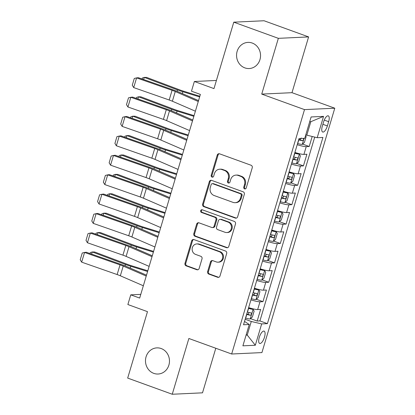 <?xml version="1.0" encoding="UTF-8"?>
<svg xmlns="http://www.w3.org/2000/svg" width="415" height="415" viewBox="0 0 415 415"><rect width="100%" height="100%" fill="white"/><g stroke="black" fill="none" stroke-linecap="round" stroke-linejoin="round"><path stroke-width="0.62" d="M244.585 188.898A1.406 1.287 -92.7 0 0 246.209 188.011L252.242 167.785A2.008 1.842 -92.7 0 0 251.059 165.243L219.556 153.82A2.008 1.842 -92.7 0 0 217.242 155.091L211.209 175.317A1.406 1.287 -92.7 0 0 212.501 177.163A1.406 1.287 -92.7 0 0 213.663 176.204L214.441 173.589A6.422 5.888 -92.7 0 1 219.737 169.201A6.422 5.888 -92.7 0 1 221.859 169.528L224.484 170.477A6.422 5.888 -92.7 0 1 228.266 178.6L227.487 181.22A1.406 1.287 -92.7 0 0 228.774 183.067A1.406 1.287 -92.7 0 0 229.936 182.107L230.714 179.493A6.422 5.888 -92.7 0 1 236.016 175.104A6.422 5.888 -92.7 0 1 238.132 175.431L240.757 176.38A6.422 5.888 -92.7 0 1 244.539 184.504L243.761 187.124A1.406 1.287 -92.7 0 0 244.585 188.898M236.016 175.104L236.83 175.068A6.422 5.888 -92.7 0 1 238.952 175.389L241.577 176.344A6.422 5.888 -92.7 0 1 245.358 184.468L244.58 187.087A1.406 1.287 -92.7 0 0 245.457 188.877M219.307 153.752A2.008 1.842 -92.7 0 0 218.057 155.049L212.029 175.28A1.406 1.287 -92.7 0 0 212.905 177.075M219.737 169.201L220.557 169.164A6.422 5.888 -92.7 0 1 222.673 169.486L225.298 170.441A6.422 5.888 -92.7 0 1 229.085 178.564L228.302 181.184A1.406 1.287 -92.7 0 0 229.184 182.974M161.181 348.538A13.088 11.994 -92.7 0 0 156.87 347.879A13.088 11.994 -92.7 0 0 145.587 359.136A13.088 11.994 -92.7 0 0 153.783 373.365A13.088 11.994 -92.7 0 0 158.094 374.024A13.088 11.994 -92.7 0 0 169.372 362.772A13.088 11.994 -92.7 0 0 161.181 348.538M252.253 43.056A13.088 11.994 -92.7 0 0 247.937 42.392A13.088 11.994 -92.7 0 0 236.659 53.649A13.088 11.994 -92.7 0 0 244.85 67.878A13.088 11.994 -92.7 0 0 249.166 68.542A13.088 11.994 -92.7 0 0 260.444 57.286A13.088 11.994 -92.7 0 0 252.253 43.056M264.5 337.167A6.541 2.449 109.9 0 0 264.116 331.139A6.541 2.449 109.9 0 0 259.266 337.411A6.541 2.449 109.9 0 0 259.655 343.438A6.541 2.449 109.9 0 0 264.5 337.167M207.635 271.54A2.008 1.842 -92.7 0 0 208.818 274.082L217.657 277.287A2.008 1.842 -92.7 0 0 219.976 276.017L226.673 253.549A2.008 1.842 -92.7 0 0 225.49 251.013L193.992 239.59A2.008 1.842 -92.7 0 0 191.673 240.856L184.976 263.323A2.008 1.842 -92.7 0 0 186.159 265.859L196.835 269.734A2.008 1.842 -92.7 0 0 199.148 268.464L202.017 258.851A2.008 1.842 -92.7 0 0 200.834 256.309L195.538 254.39A5.369 4.918 -92.7 0 1 192.181 248.554A5.369 4.918 -92.7 0 1 196.809 243.932A5.369 4.918 -92.7 0 1 198.578 244.207L219.312 251.729A5.369 4.918 -92.7 0 1 222.673 257.565A5.369 4.918 -92.7 0 1 218.046 262.181A5.369 4.918 -92.7 0 1 216.277 261.912L212.822 260.656A2.008 1.842 -92.7 0 0 210.504 261.927L207.635 271.54L208.454 271.503A2.008 1.842 -92.7 0 0 209.637 274.04L218.477 277.246A2.008 1.842 -92.7 0 0 218.726 277.319M278.351 38.336L261.73 94.101L291.989 92.68L308.61 36.914L278.351 38.336L233.78 22.171L213.979 88.603L194.365 81.485L191.476 91.186L200.388 94.418L139.679 298.074L130.761 294.842L127.872 304.537L147.481 311.655L127.68 378.086L172.251 394.25L202.51 392.829L215.795 348.252M261.73 94.101L304.517 109.617L231.663 354.005L188.872 338.484L172.251 394.25M235.31 218.077A2.008 1.842 -92.7 0 0 237.624 216.806L244.321 194.345A2.008 1.842 -92.7 0 0 243.138 191.803L211.64 180.38A2.008 1.842 -92.7 0 0 209.321 181.646L202.624 204.113A2.008 1.842 -92.7 0 0 203.807 206.649L235.31 218.077L236.125 218.036A2.008 1.842 -92.7 0 0 236.379 218.108M235.497 223.944L228.8 246.411A2.008 1.842 -92.7 0 1 226.481 247.682L194.983 236.254A2.008 1.842 -92.7 0 1 193.8 233.718L196.669 224.105A2.008 1.842 -92.7 0 1 198.982 222.834L211.759 227.467A2.008 1.842 -92.7 0 0 214.078 226.196L215.976 219.82A2.008 1.842 -92.7 0 0 214.794 217.284L201.498 212.459A1.406 1.287 -92.7 0 1 201.825 209.72A1.406 1.287 -92.7 0 1 202.292 209.793L234.314 221.408A2.008 1.842 -92.7 0 1 235.497 223.944M233.78 22.171L264.039 20.75L308.61 36.914M250.53 318.647L257.175 321.054L260.646 309.419L257.663 309.559L259.972 301.798A8.181 1.167 -163.4 0 1 250.956 299.843M256.314 299.251L262.96 301.658L266.43 290.023L263.442 290.163L265.756 282.402A8.181 1.167 -163.4 0 1 256.735 280.447M262.098 279.855L268.738 282.262L272.209 270.627L269.226 270.767L271.54 263.006A8.181 1.167 -163.4 0 1 262.519 261.051M267.877 260.459L274.523 262.866L277.993 251.231L275.005 251.371L277.319 243.61A8.181 1.167 -163.4 0 1 268.298 241.655M273.661 241.063L280.307 243.47L283.772 231.835L280.789 231.975L283.103 224.214A8.181 1.167 -163.4 0 1 274.082 222.258M279.44 221.667L286.085 224.074L289.556 212.439L286.573 212.579L288.887 204.818A8.181 1.167 -163.4 0 1 279.866 202.868M285.224 202.271L291.87 204.678L295.34 193.042L292.352 193.183L294.666 185.422A8.181 1.167 -163.4 0 1 285.644 183.472M291.008 182.875L297.654 185.282L301.119 173.646L298.136 173.786L300.45 166.026A8.181 1.167 -163.4 0 1 291.429 164.075M296.787 163.479L303.432 165.886L306.903 154.25L303.92 154.39A8.181 1.167 -163.4 0 1 294.899 152.435M323.591 121.922L322.315 126.186A6.339 2.371 109.9 0 0 322.688 132.027A6.339 2.371 109.9 0 0 327.388 125.947L328.659 121.683A6.339 2.371 109.9 0 0 328.286 115.842A6.339 2.371 109.9 0 0 323.591 121.922M304.517 109.617L334.775 108.201L261.922 352.589L231.663 354.005M257.175 321.054L259.915 320.925L267.405 323.643L322.912 137.443L317.19 137.713L305.767 134.906M267.405 323.643L261.678 323.913L255.318 345.249L242.889 345.83L249.249 324.494L243.527 324.763L299.033 138.563L304.76 138.294L311.12 116.957L323.55 116.376L317.19 137.713M302.571 144.083L309.217 146.495L306.229 146.635A8.181 1.167 -163.4 0 1 297.213 144.679M303.432 165.886L300.45 166.026M297.654 185.282L294.666 185.422M291.87 204.678L288.887 204.818M286.085 224.074L283.103 224.214M280.307 243.47L277.319 243.61M274.523 262.866L271.54 263.006M268.738 282.262L265.756 282.402M262.96 301.658L259.972 301.798M259.915 320.925L314.71 137.132M309.217 146.495L312.184 136.54M246.209 334.687L247.231 335.055L251.277 321.48L245.166 319.26M306.784 135.28L310.835 121.699L309.689 121.756M291.989 92.68L334.775 108.201M140.784 294.37L130.761 294.842M216.407 80.453L194.365 81.485M246.085 335.107L247.231 335.055L255.318 345.249M244.518 321.438L249.249 324.494M289.115 171.831A8.181 1.167 16.6 0 0 298.136 173.786M283.336 191.227A8.181 1.167 16.6 0 0 292.352 193.183M277.552 210.623A8.181 1.167 16.6 0 0 286.573 212.579M271.768 230.019A8.181 1.167 16.6 0 0 280.789 231.975M265.989 249.415A8.181 1.167 16.6 0 0 275.005 251.371M260.205 268.811A8.181 1.167 16.6 0 0 269.226 270.767M254.421 288.207A8.181 1.167 16.6 0 0 263.442 290.163M248.642 307.603A8.181 1.167 16.6 0 0 257.663 309.559M251.277 321.48L261.678 323.913M310.835 121.699L323.55 116.376M211.391 180.307A2.008 1.842 -92.7 0 0 210.14 181.609L203.443 204.076A2.008 1.842 -92.7 0 0 204.626 206.613L236.125 218.036M241.25 195.548A1.406 1.287 -92.7 0 0 240.42 193.769L212.771 183.741A1.406 1.287 -92.7 0 0 211.147 184.628L210.327 187.393A6.422 5.888 -92.7 0 0 214.109 195.512L233.007 202.37A6.422 5.888 -92.7 0 0 235.129 202.691A6.422 5.888 -92.7 0 0 240.425 198.308L241.25 195.548L242.064 195.512A1.406 1.287 -92.7 0 0 241.24 193.732L240.42 193.769M212.309 183.669L213.123 183.632A1.406 1.287 -92.7 0 1 213.59 183.705L241.24 193.732M235.129 202.691L235.943 202.655A6.422 5.888 -92.7 0 0 241.245 198.271L240.425 198.308M242.064 195.512L241.245 198.271M198.733 222.762A2.008 1.842 -92.7 0 0 197.483 224.064L194.619 233.681A2.008 1.842 -92.7 0 0 195.802 236.218L227.301 247.641A2.008 1.842 -92.7 0 0 227.55 247.714M212.423 227.57L213.237 227.529A2.008 1.842 -92.7 0 0 214.892 226.159L216.796 219.784A2.008 1.842 -92.7 0 0 215.613 217.242L202.313 212.418L201.498 212.459M202.24 209.777A1.406 1.287 -92.7 0 0 202.313 212.418M225.013 232.276A5.369 4.918 -92.7 0 0 226.787 232.545A5.369 4.918 -92.7 0 0 231.414 227.928A5.369 4.918 -92.7 0 0 228.053 222.092L220.744 219.442A2.008 1.842 -92.7 0 0 218.43 220.707L216.526 227.088A2.008 1.842 -92.7 0 0 217.709 229.625L225.013 232.276M226.787 232.545L227.602 232.509A5.369 4.918 -92.7 0 0 232.229 227.892A5.369 4.918 -92.7 0 0 228.867 222.051L228.053 222.092M220.085 219.338L220.899 219.302A2.008 1.842 -92.7 0 1 221.563 219.4L228.867 222.051M212.568 260.589A2.008 1.842 -92.7 0 0 211.323 261.891L208.454 271.503M218.046 262.181L218.866 262.145A5.369 4.918 -92.7 0 0 223.493 257.528A5.369 4.918 -92.7 0 0 220.132 251.687L219.312 251.729M196.809 243.932L197.623 243.896A5.369 4.918 -92.7 0 1 199.392 244.165L220.132 251.687M193.738 239.517A2.008 1.842 -92.7 0 0 192.487 240.819L185.79 263.281A2.008 1.842 -92.7 0 0 186.973 265.823L197.649 269.693A2.008 1.842 -92.7 0 0 197.898 269.766M199.848 96.233L183.43 91.144A10.225 1.458 -163.4 0 1 179.866 89.931L146.666 77.418L144.301 77.397L177.506 89.91A15.334 2.189 16.6 0 0 182.854 91.731L199.641 96.934M305.58 135.534L306.166 136.571L304.434 142.387L302.219 144.404A5.421 0.773 -163.4 0 1 297.721 143.549L297.56 143.502M298.66 139.819L298.821 139.865A5.421 0.773 16.6 0 0 302.483 140.669C303.635 139.969 303.868 139.191 303.178 138.34M301.264 137.988L299.915 139.736A2.76 0.394 -163.4 0 1 298.769 139.456M142.054 78.985L142.345 78.015L144.301 77.397L143.663 79.55M195.387 111.204L172.375 101.224A10.225 1.458 16.6 0 0 169.185 99.994L133.703 87.591L136.597 77.89L134.289 78.445L132.266 85.236L133.703 87.591M198.277 101.509L175.265 91.528A10.225 1.458 16.6 0 0 172.075 90.294L136.597 77.89L138.314 77.678L173.792 90.081A15.334 2.189 -163.4 0 1 178.58 91.933L198.546 100.596M291.776 162.898L291.937 162.945A5.421 0.773 -163.4 0 0 296.435 163.8L298.65 161.783L300.382 155.962L299.324 154.1A5.421 0.773 -163.4 0 1 294.832 153.249L294.671 153.202M299.324 154.1L297.01 153.26A2.76 0.394 -163.4 0 1 294.78 152.834M194.064 115.629L177.646 110.54A10.225 1.458 -163.4 0 1 174.082 109.327L140.882 96.814L138.522 96.794L171.722 109.301A15.334 2.189 16.6 0 0 177.07 111.127L193.857 116.33M292.876 159.215L293.037 159.261A5.421 0.773 16.6 0 0 296.699 160.066C297.856 159.365 298.084 158.587 297.394 157.736A5.421 0.773 -163.4 0 1 293.732 156.932L293.571 156.886M295.48 157.384L294.136 159.132A2.76 0.394 -163.4 0 1 292.985 158.846M136.27 98.381L136.561 97.411L138.522 96.794L137.879 98.946M285.997 182.294L286.158 182.341A5.421 0.773 -163.4 0 0 290.656 183.197L292.865 181.179L294.603 175.358L293.545 173.496A5.421 0.773 -163.4 0 1 289.048 172.645L288.887 172.599M293.545 173.496L291.226 172.656A2.76 0.394 -163.4 0 1 288.996 172.23M188.286 135.025L171.867 129.936A10.225 1.458 -163.4 0 1 168.303 128.717L135.098 116.21L132.738 116.19L165.943 128.697A15.334 2.189 16.6 0 0 171.286 130.523L188.073 135.726M287.097 178.611L287.253 178.657A5.421 0.773 16.6 0 0 290.92 179.462C292.072 178.761 292.305 177.983 291.61 177.132A5.421 0.773 -163.4 0 1 287.948 176.328L287.787 176.282M289.696 176.78L288.352 178.528A2.76 0.394 -163.4 0 1 287.206 178.243M130.492 117.777L130.777 116.807L132.738 116.19L132.1 118.342M280.213 201.69L280.374 201.737A5.421 0.773 -163.4 0 0 284.872 202.593L287.087 200.575L288.819 194.754L287.761 192.892A5.421 0.773 -163.4 0 1 283.263 192.036L283.108 191.995M287.761 192.892L285.442 192.052A2.76 0.394 -163.4 0 1 283.212 191.626M182.501 154.422L166.083 149.333A10.225 1.458 -163.4 0 1 162.519 148.114L129.319 135.606L126.959 135.586L160.159 148.093A15.334 2.189 16.6 0 0 165.507 149.919L182.294 155.122M281.313 198.007L281.474 198.054A5.421 0.773 16.6 0 0 285.136 198.858C286.288 198.157 286.521 197.379 285.831 196.528A5.421 0.773 -163.4 0 1 282.169 195.724L282.008 195.678M283.917 196.176L282.574 197.924A2.76 0.394 -163.4 0 1 281.422 197.639M124.708 137.173L124.998 136.203L126.959 135.586L126.316 137.739M274.434 221.086L274.59 221.133A5.421 0.773 -163.4 0 0 279.088 221.989L281.303 219.971L283.04 214.15L281.982 212.288A5.421 0.773 -163.4 0 1 277.485 211.432L277.324 211.391M281.982 212.288L279.663 211.448A2.76 0.394 -163.4 0 1 277.433 211.022M176.723 173.818L160.304 168.729A10.225 1.458 -163.4 0 1 156.735 167.51L123.535 155.003L121.175 154.982L154.375 167.489A15.334 2.189 16.6 0 0 159.723 169.315L176.51 174.518M275.529 217.403L275.69 217.45A5.421 0.773 16.6 0 0 279.352 218.249C280.509 217.553 280.737 216.775 280.047 215.925A5.421 0.773 -163.4 0 1 276.385 215.12L276.224 215.074M278.133 215.572L276.789 217.32A2.76 0.394 -163.4 0 1 275.638 217.035M118.923 156.569L119.214 155.599L121.175 154.982L120.532 157.135M189.603 130.601L166.597 120.62A10.225 1.458 16.6 0 0 163.401 119.385L127.924 106.987L130.813 97.286L128.505 97.841L126.482 104.632L127.924 106.987M192.493 120.905L169.486 110.924A10.225 1.458 16.6 0 0 166.296 109.69L130.813 97.286L132.53 97.074L168.013 109.477A15.334 2.189 -163.4 0 1 172.801 111.329L192.768 119.992M183.819 149.997L160.812 140.016A10.225 1.458 16.6 0 0 157.622 138.781L122.14 126.383L125.029 116.682L122.726 117.238L120.698 124.028L122.14 126.383M186.714 140.301L163.702 130.32A10.225 1.458 16.6 0 0 160.512 129.086L125.029 116.682L126.746 116.47L162.229 128.873A15.334 2.189 -163.4 0 1 167.017 130.725L186.983 139.388M178.04 169.393L155.028 159.412A10.225 1.458 16.6 0 0 151.838 158.177L116.356 145.779L119.25 136.079L116.942 136.634L114.919 143.424L116.356 145.779M180.93 159.697L157.923 149.716A10.225 1.458 16.6 0 0 154.728 148.482L119.25 136.079L120.967 135.866L156.445 148.269A15.334 2.189 -163.4 0 1 161.233 150.121L181.205 158.784M172.256 188.789L149.25 178.808A10.225 1.458 16.6 0 0 146.054 177.573L110.577 165.175L113.466 155.475L111.158 156.03L109.135 162.82L110.577 165.175M175.146 179.093L152.139 169.113A10.225 1.458 16.6 0 0 148.949 167.878L113.466 155.475L115.183 155.262L150.666 167.665A15.334 2.189 -163.4 0 1 155.454 169.517L175.421 178.18M268.65 240.482L268.811 240.529A5.421 0.773 -163.4 0 0 273.309 241.385L275.524 239.367L277.256 233.546L276.198 231.684A5.421 0.773 -163.4 0 1 271.701 230.828L271.54 230.787M276.198 231.684L273.879 230.844A2.76 0.394 -163.4 0 1 271.649 230.418M170.939 193.214L154.52 188.125A10.225 1.458 -163.4 0 1 150.956 186.906L117.751 174.399L115.391 174.378L148.596 186.885A15.334 2.189 16.6 0 0 153.939 188.711L170.731 193.914M269.75 236.799L269.906 236.841A5.421 0.773 16.6 0 0 273.573 237.645C274.725 236.949 274.958 236.171 274.268 235.321A5.421 0.773 -163.4 0 1 270.601 234.517L270.44 234.47M272.349 234.968L271.005 236.716A2.76 0.394 -163.4 0 1 269.859 236.431M113.145 175.965L113.43 174.995L115.391 174.378L114.753 176.531M166.472 208.185L143.466 198.204A10.225 1.458 16.6 0 0 140.275 196.969L104.793 184.566L107.682 174.871L105.379 175.426L103.356 182.216L104.793 184.566M169.367 198.489L146.355 188.509A10.225 1.458 16.6 0 0 143.165 187.274L107.682 174.871L109.399 174.658L144.882 187.061A15.334 2.189 -163.4 0 1 149.67 188.913L169.636 197.571M262.866 259.878L263.027 259.925A5.421 0.773 -163.4 0 0 267.525 260.781L269.74 258.763L271.472 252.943L270.414 251.08A5.421 0.773 -163.4 0 1 265.916 250.224L265.761 250.183M270.414 251.08L268.095 250.24A2.76 0.394 -163.4 0 1 265.87 249.814M165.154 212.61L148.736 207.521A10.225 1.458 -163.4 0 1 145.172 206.302L111.972 193.795L109.612 193.774L142.812 206.281A15.334 2.189 16.6 0 0 148.16 208.107L164.947 213.31M263.966 256.195L264.127 256.237A5.421 0.773 16.6 0 0 267.789 257.041C268.941 256.346 269.174 255.567 268.484 254.717A5.421 0.773 -163.4 0 1 264.822 253.913L264.661 253.866M266.57 254.364L265.226 256.112A2.76 0.394 -163.4 0 1 264.075 255.827M107.361 195.361L107.651 194.391L109.612 193.774L108.969 195.922M160.693 227.581L137.681 217.6A10.225 1.458 16.6 0 0 134.491 216.365L99.009 203.962L101.903 194.267L99.595 194.822L97.572 201.612L99.009 203.962M163.583 217.885L140.576 207.905A10.225 1.458 16.6 0 0 137.381 206.67L101.903 194.267L103.62 194.054L139.103 206.457A15.334 2.189 -163.4 0 1 143.886 208.309L163.858 216.967M257.087 279.274L257.243 279.321A5.421 0.773 -163.4 0 0 261.74 280.177L263.956 278.159L265.693 272.339L264.635 270.476A5.421 0.773 -163.4 0 1 260.138 269.62L259.977 269.579M264.635 270.476L262.316 269.636A2.76 0.394 -163.4 0 1 260.086 269.211M159.376 232.006L142.957 226.917A10.225 1.458 -163.4 0 1 139.393 225.698L106.188 213.191L103.828 213.17L137.028 225.677A15.334 2.189 16.6 0 0 142.376 227.503L159.163 232.706M258.182 275.591L258.343 275.633A5.421 0.773 16.6 0 0 262.01 276.437C263.162 275.742 263.39 274.963 262.7 274.113A5.421 0.773 -163.4 0 1 259.038 273.309L258.877 273.262M260.786 273.76L259.442 275.508A2.76 0.394 -163.4 0 1 258.291 275.223M101.576 214.757L101.867 213.787L103.828 213.17L103.185 215.318M154.909 246.977L131.903 236.996A10.225 1.458 16.6 0 0 128.712 235.762L93.23 223.358L96.119 213.663L93.811 214.218L91.788 221.008L93.23 223.358M157.799 237.281L134.792 227.301A10.225 1.458 16.6 0 0 131.602 226.066L96.119 213.663L97.836 213.45L133.319 225.853A15.334 2.189 -163.4 0 1 138.107 227.705L158.074 236.363M251.303 298.67L251.464 298.717A5.421 0.773 -163.4 0 0 255.962 299.573L258.177 297.555L259.909 291.735L258.851 289.872A5.421 0.773 -163.4 0 1 254.354 289.016L254.193 288.97M258.851 289.872L256.532 289.032A2.76 0.394 -163.4 0 1 254.302 288.607M153.591 251.402L137.173 246.313A10.225 1.458 -163.4 0 1 133.609 245.094L100.404 232.587L98.044 232.566L131.249 245.073A15.334 2.189 16.6 0 0 136.597 246.899L153.384 252.102M252.403 294.987L252.564 295.029A5.421 0.773 16.6 0 0 256.226 295.833C257.378 295.138 257.611 294.36 256.921 293.509A5.421 0.773 -163.4 0 1 253.254 292.705L253.098 292.658M255.007 293.156L253.658 294.904A2.76 0.394 -163.4 0 1 252.512 294.619M95.798 234.153L96.083 233.183L98.044 232.566L97.406 234.714M149.13 266.373L126.119 256.392A10.225 1.458 16.6 0 0 122.928 255.158L87.446 242.754L90.335 233.059L88.032 233.614L86.009 240.404L87.446 242.754M152.02 256.678L129.008 246.697A10.225 1.458 16.6 0 0 125.818 245.462L90.335 233.059L92.057 232.846L127.535 245.249A15.334 2.189 -163.4 0 1 132.323 247.101L152.289 255.759M245.519 318.066L245.68 318.113A5.421 0.773 -163.4 0 0 250.178 318.969L252.393 316.951L254.125 311.131L253.067 309.268A5.421 0.773 -163.4 0 1 248.569 308.412L248.414 308.366M253.067 309.268L250.748 308.428A2.76 0.394 -163.4 0 1 248.523 308.003M147.807 270.798L131.389 265.709A10.225 1.458 -163.4 0 1 127.825 264.49L94.625 251.983L92.265 251.962L125.465 264.469A15.334 2.189 16.6 0 0 130.813 266.295L147.6 271.498M246.619 314.383L246.78 314.425A5.421 0.773 16.6 0 0 250.442 315.229C251.599 314.534 251.827 313.756 251.137 312.905A5.421 0.773 -163.4 0 1 247.475 312.101L247.314 312.054M249.223 312.552L247.88 314.3A2.76 0.394 -163.4 0 1 246.728 314.015M90.014 253.549L90.304 252.579L92.265 251.962L91.622 254.11M143.346 285.769L120.334 275.788A10.225 1.458 16.6 0 0 117.144 274.554L81.667 262.15L84.556 252.455L82.248 253.01L80.225 259.8L81.667 262.15M146.236 276.074L123.229 266.093A10.225 1.458 16.6 0 0 120.039 264.858L84.556 252.455L86.273 252.242L121.756 264.646A15.334 2.189 -163.4 0 1 126.544 266.497L146.511 275.155M303.92 154.39L306.229 146.635M324.255 120.085L328.659 121.683M322.875 124.313L327.388 125.947M245.358 184.468L244.539 184.504M241.577 176.344L240.757 176.38M238.952 175.389L238.132 175.431M228.302 181.184L227.487 181.22M229.085 178.564L228.266 178.6M225.298 170.441L224.484 170.477M222.673 169.486L221.859 169.528M212.029 175.28L211.209 175.317M218.057 155.049L217.242 155.091M244.58 187.087L243.761 187.124M204.626 206.613L203.807 206.649M203.443 204.076L202.624 204.113M210.14 181.609L209.321 181.646M213.59 183.705L212.771 183.741M227.301 247.641L226.481 247.682M195.802 236.218L194.983 236.254M194.619 233.681L193.8 233.718M197.483 224.064L196.669 224.105M214.892 226.159L214.078 226.196M216.796 219.784L215.976 219.82M215.613 217.242L214.794 217.284M221.563 219.4L220.744 219.442M211.323 261.891L210.504 261.927M199.392 244.165L198.578 244.207M197.649 269.693L196.835 269.734M186.973 265.823L186.159 265.859M185.79 263.281L184.976 263.323M192.487 240.819L191.673 240.856M218.477 277.246L217.657 277.287M209.637 274.04L208.818 274.082M302.276 144.353L304.07 138.325M297.721 143.549L298.821 139.865M177.506 89.91L177.086 91.31M182.854 91.731L182.31 93.551M299.915 139.736L302.483 140.669M172.375 101.224L175.265 91.528M169.185 99.994L172.075 90.294M296.492 163.749L299.355 154.147M293.732 156.932L294.832 153.249M291.937 162.945L293.037 159.261M171.722 109.301L171.307 110.706M177.07 111.127L176.531 112.947M294.136 159.132L296.699 160.066M290.708 183.145L293.571 173.543M287.948 176.328L289.048 172.645M286.158 182.341L287.253 178.657M165.943 128.697L165.523 130.103M171.286 130.523L170.747 132.344M288.352 178.528L290.92 179.462M284.929 202.541L287.787 192.939M282.169 195.724L283.263 192.036M280.374 201.737L281.474 198.054M160.159 148.093L159.739 149.499M165.507 149.919L164.963 151.74M282.574 197.924L285.136 198.858M279.145 221.937L282.008 212.335M276.385 215.12L277.485 211.432M274.59 221.133L275.69 217.45M154.375 167.489L153.96 168.895M159.723 169.315L159.184 171.136M276.789 217.32L279.352 218.249M166.597 120.62L169.486 110.924M163.401 119.385L166.296 109.69M160.812 140.016L163.702 130.32M157.622 138.781L160.512 129.086M155.028 159.412L157.923 149.716M151.838 158.177L154.728 148.482M149.25 178.808L152.139 169.113M146.054 177.573L148.949 167.878M273.361 241.333L276.224 231.731M270.601 234.517L271.701 230.828M268.811 240.529L269.906 236.841M148.596 186.885L148.176 188.291M153.939 188.711L153.4 190.532M271.005 236.716L273.573 237.645M143.466 198.204L146.355 188.509M140.275 196.969L143.165 187.274M267.582 260.729L270.445 251.127M264.822 253.913L265.916 250.224M263.027 259.925L264.127 256.237M142.812 206.281L142.392 207.687M148.16 208.107L147.616 209.928M265.226 256.112L267.789 257.041M137.681 217.6L140.576 207.905M134.491 216.365L137.381 206.67M261.798 280.125L264.661 270.523M259.038 273.309L260.138 269.62M257.243 279.321L258.343 275.633M137.028 225.677L136.613 227.083M142.376 227.503L141.837 229.324M259.442 275.508L262.01 276.437M131.903 236.996L134.792 227.301M128.712 235.762L131.602 226.066M256.019 299.521L258.877 289.919M253.254 292.705L254.354 289.016M251.464 298.717L252.564 295.029M131.249 245.073L130.829 246.479M136.597 246.899L136.053 248.715M253.658 294.904L256.226 295.833M126.119 256.392L129.008 246.697M122.928 255.158L125.818 245.462M250.235 318.917L253.098 309.315M247.475 312.101L248.569 308.412M245.68 318.113L246.78 314.425M125.465 264.469L125.05 265.875M130.813 266.295L130.269 268.111M247.88 314.3L250.442 315.229M120.334 275.788L123.229 266.093M117.144 274.554L120.039 264.858"/></g></svg>
